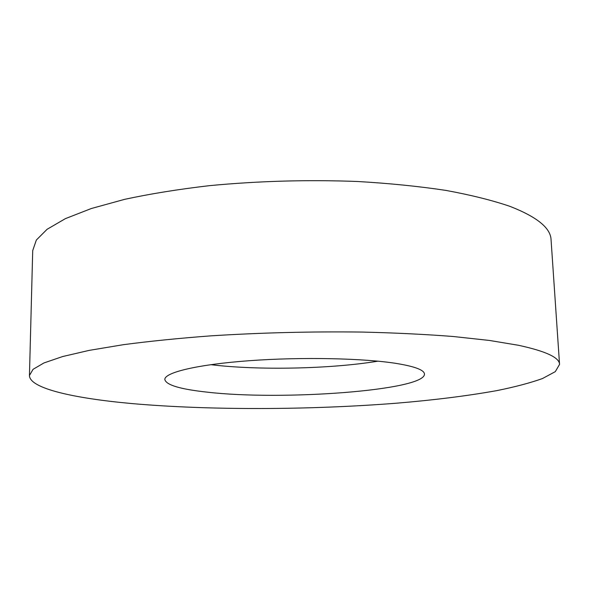 <?xml version="1.0" encoding="UTF-8"?>
<svg xmlns="http://www.w3.org/2000/svg" width="589" height="589" viewBox="0 0 589 589"><rect width="100%" height="100%" fill="white"/><g stroke="black" fill="none" stroke-linecap="round" stroke-linejoin="round"><path stroke-width="0.88" d="M559.55 364.4L551.061 239.73C550.671 228.039 536.991 216.929 510.037 206.393C492.33 200.334 470.935 195.003 445.844 190.394C418.86 186.315 389.425 183.348 357.538 181.493C307.679 179.608 258.321 181 209.478 185.653C178.445 189.275 150.143 193.84 124.596 199.354L91.332 208.513L65.401 218.637L47.113 229.276L36.349 240.04L32.712 250.59L29.45 375.502C29.516 388.475 74.008 398.311 131.487 403.531C209.581 410.437 309.571 410.047 396.699 403.185C434.145 400.064 467.526 395.874 496.836 390.617C515.051 386.936 530.262 382.909 542.484 378.543L555.294 371.652L559.55 364.4C559.513 357.589 545.834 351.213 518.504 345.287L489.459 340.449L453.059 336.488C425.449 334.346 395.278 332.866 362.552 332.071C311.331 331.423 260.61 332.689 210.391 335.885C178.489 338.3 149.429 341.237 123.211 344.712L89.123 350.389L62.611 356.551L43.961 362.942L33.058 369.325L29.45 375.502M207.159 392.141C281.645 400.873 424.787 390.559 424.463 374.089C424.301 370.098 415.179 366.594 397.089 363.56C364.51 358.237 301.796 356.853 249.545 360.689C197.19 364.503 164.405 372.542 164.824 379.53C166.172 385.029 180.286 389.233 207.159 392.141M377.961 361.167C330.76 368.972 258.225 370.488 210.744 364.672"/></g></svg>
